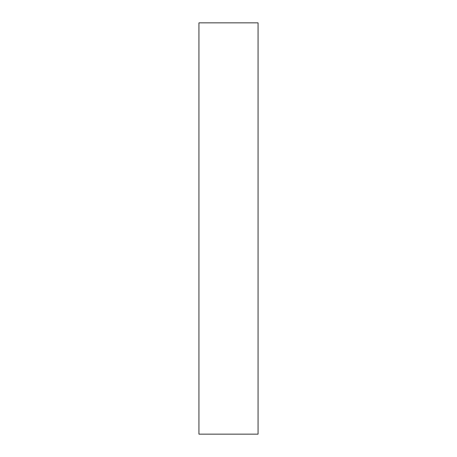 <?xml version="1.0" encoding="UTF-8"?>
<svg xmlns="http://www.w3.org/2000/svg" width="457" height="457" viewBox="0 0 457 457"><rect width="100%" height="100%" fill="white"/><g stroke="black" fill="none" stroke-linecap="round" stroke-linejoin="round"><path stroke-width="0.69" d="M258.062 228.5L258.062 434.15L198.938 434.15L198.938 22.85L258.062 22.85L258.062 228.5"/></g></svg>
